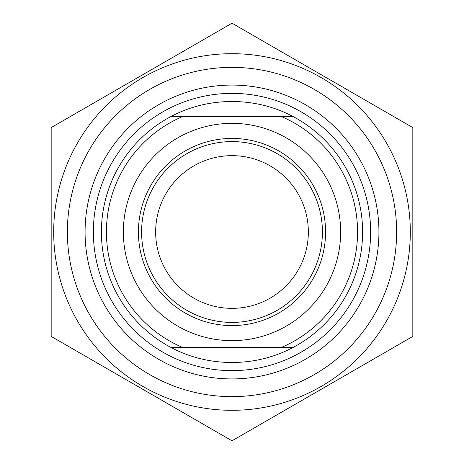 <?xml version="1.0" encoding="UTF-8"?>
<svg xmlns="http://www.w3.org/2000/svg" width="464" height="464" viewBox="0 0 464 464"><rect width="100%" height="100%" fill="white"/><g stroke="black" fill="none" stroke-linecap="round" stroke-linejoin="round"><path stroke-width="0.7" d="M232 53.685A178.315 178.315 0 0 0 77.575 321.158A178.315 178.315 0 0 0 386.425 321.158A178.315 178.315 0 0 0 232 53.685M51.173 127.6L232 23.2L412.827 127.6L412.827 336.4L232 440.8L51.173 336.4L51.173 127.6M67.367 232A164.633 164.633 0 0 0 314.319 374.576A164.633 164.633 0 0 0 314.319 89.424A164.633 164.633 0 0 0 67.367 232M171.1 116.47C208.498 96.524 255.502 96.524 292.9 116.47L171.1 116.47A130.599 130.599 0 0 0 171.1 347.53L292.9 347.53C255.502 367.476 208.498 367.476 171.1 347.53M292.9 347.53A130.599 130.599 0 0 0 292.9 116.47M281.213 116.47A125.576 125.576 0 0 1 281.213 347.53M232 325.583A93.583 93.583 0 0 1 138.417 232A93.583 93.583 0 0 1 232 138.417A93.583 93.583 0 0 1 325.583 232A93.583 93.583 0 0 1 232 325.583M232 123.349A108.651 108.651 0 0 0 137.907 286.323A108.651 108.651 0 0 0 326.093 286.323A108.651 108.651 0 0 0 232 123.349M182.787 347.53A125.576 125.576 0 0 1 182.787 116.47M85.08 232A146.92 146.92 0 0 1 305.463 104.76A146.92 146.92 0 0 1 305.463 359.24A146.92 146.92 0 0 1 85.08 232M155.649 232A76.351 76.351 0 0 0 270.176 298.12A76.351 76.351 0 0 0 270.176 165.88A76.351 76.351 0 0 0 155.649 232M141.59 232A90.41 90.41 0 0 0 277.205 310.3A90.41 90.41 0 0 0 277.205 153.7A90.41 90.41 0 0 0 141.59 232M232 93.368A138.632 138.632 0 0 0 111.94 301.316A138.632 138.632 0 0 0 352.06 301.316A138.632 138.632 0 0 0 232 93.368"/></g></svg>
